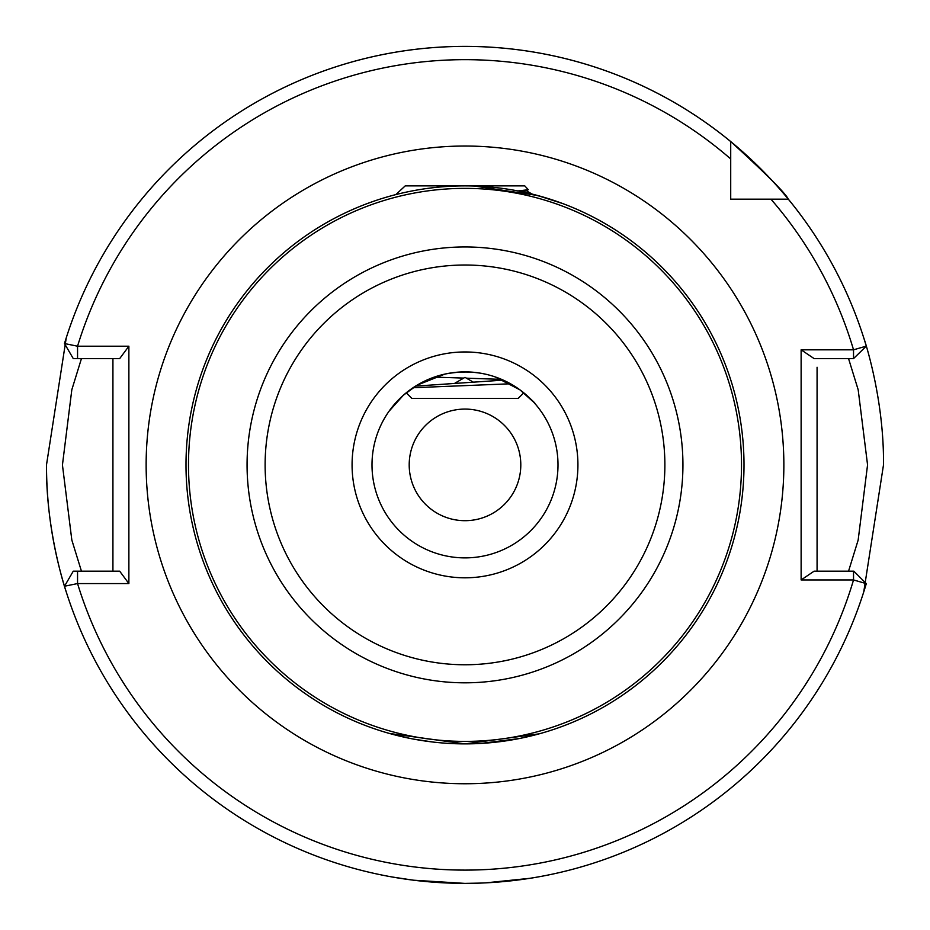 <?xml version="1.0" encoding="UTF-8"?>
<svg xmlns="http://www.w3.org/2000/svg" width="930" height="930" viewBox="0 0 930 930"><rect width="100%" height="100%" fill="white"/><g stroke="black" fill="none" stroke-linecap="round" stroke-linejoin="round"><path stroke-width="1.4" d="M519.463 191.255L534.053 194.568M534.332 194.637L555.303 200.903M555.338 200.915L561.034 202.938M562.58 203.507L537.377 195.44L474.463 186.047M413.501 880.21L392.076 876.978L413.432 880.199L464.698 883.384M409.921 738.397L389.565 733.491L465 743.884L456.886 743.768M438.879 742.663L433.857 742.14M433.322 742.082L413.699 739.129M372 464.884A93 93 0 0 0 465 557.884A93 93 0 0 0 558 464.884A93 93 0 0 0 465 371.884A93 93 0 0 0 372 464.884A93 93 0 0 1 465 371.884A93 93 0 0 1 558 464.884M848.555 571.171L858.158 540.074L867.562 464.884L858.181 389.775L848.555 358.596M409.2 464.884A55.8 55.8 0 0 1 465 409.084A55.8 55.8 0 0 1 520.8 464.884A55.8 55.8 0 0 1 465 520.684A55.8 55.8 0 0 1 409.2 464.884M744 464.884A279 279 0 0 1 465 743.884A279 279 0 0 1 186 464.884A279 279 0 0 1 465 185.884A279 279 0 0 1 744 464.884A279 279 0 0 0 465 185.884A279 279 0 0 0 186 464.884M49.325 513.465A418.5 418.5 0 0 0 66.263 591.957C66.669 593.387 45.814 533.123 46.5 464.884A418.5 418.5 0 0 0 48.906 509.71M465 883.384L480.577 883.093M485.611 882.872L530.193 878.28M532.367 877.932L536.459 877.246M533.715 877.711L529.344 878.408M525.624 878.966L509.082 881.059M505.536 881.419L492.993 882.454M863.738 337.811C863.331 336.393 884.186 396.645 883.5 464.884L863.738 591.957M379.335 428.684L380.091 426.94M542.527 413.525L540.156 410.107M388.996 411.293L403.376 395.227L417.093 385.171L444.854 374.093C462.896 370.605 479.659 371.547 495.144 376.906L519.951 389.856C536.726 405.015 539.237 407.061 527.484 396.006L526.973 395.541M389.751 410.246L390.228 409.584M391.007 408.549L391.635 407.735M394.587 404.132L396.633 401.83M398.831 399.54L402.237 396.261M465 743.884L539.191 733.84M538.017 734.165L520.405 738.327M519.452 738.525L481.043 743.419M112.925 571.171L112.925 358.596L108.508 358.596M817.075 571.171L817.075 367.257M374.383 201.008L367.687 203.403M369.059 202.903L374.685 200.903M383.706 197.997L389.472 196.3M395.82 194.603L405.213 185.884L524.787 185.884L528.31 189.732L517.882 190.941M46.5 464.884L66.263 337.811M730.713 158.949A405.213 405.213 0 0 0 77.55 346.204L64.484 343.542A418.5 418.5 0 0 1 730.713 141.558C766.297 174.015 785.501 193.219 788.326 199.171A418.5 418.5 0 0 1 866.295 346.134L853.531 349.82A405.213 405.213 0 0 0 770.935 199.171L788.326 199.171A418.5 418.5 0 0 0 730.713 141.558L730.713 199.171L742.117 199.171M770.935 199.171L730.713 199.171L730.713 187.767M128.875 346.204L119.679 358.596L77.55 358.596L77.55 346.204L128.875 346.204L128.875 583.563L77.55 583.563L64.484 586.237A418.5 418.5 0 0 0 866.295 583.633L853.531 579.948L801.125 579.948L801.125 349.82L853.531 349.82L853.531 358.596L814.122 358.596L801.125 349.82M77.55 358.596L73.272 358.596L64.484 343.542A418.5 418.5 0 0 1 866.295 346.134L853.531 358.596M801.125 579.948L814.122 571.171L853.833 571.171L866.295 583.633A418.5 418.5 0 0 1 64.484 586.237L73.272 571.171L119.679 571.171L128.875 583.563M81.445 358.596L71.819 389.751L62.438 464.988L71.831 540.051L81.445 571.171M77.55 571.171L77.55 583.563A405.213 405.213 0 0 0 853.531 579.948L853.531 571.171M473.254 382.125L465 377.359L454.828 383.241M524.055 191.778L519.742 190.813M523.776 392.82L518.138 398.459L411.862 398.459L406.224 392.82M413.083 387.729L510.512 383.776M501.584 379.382L466.407 378.173M463.733 378.092L434.217 377.127M415.571 386.113L503.27 380.126M523.044 191.987L528.31 189.732M577.925 464.884A112.925 112.925 0 0 1 465 577.809A112.925 112.925 0 0 1 352.075 464.884A112.925 112.925 0 0 1 465 351.959A112.925 112.925 0 0 1 577.925 464.884M146.138 464.884A318.862 318.862 0 0 1 465 146.033A318.862 318.862 0 0 1 783.862 464.884A318.862 318.862 0 0 1 465 783.746A318.862 318.862 0 0 1 146.138 464.884M682.934 464.884A217.934 217.934 0 0 1 465 682.818A217.934 217.934 0 0 1 247.066 464.884A217.934 217.934 0 0 1 465 246.95A217.934 217.934 0 0 1 682.934 464.884M265.12 464.884A199.88 199.88 0 0 0 465 664.764A199.88 199.88 0 0 0 664.88 464.884A199.88 199.88 0 0 0 465 265.015A199.88 199.88 0 0 0 265.12 464.884M188.488 464.884A276.512 276.512 0 0 0 465 741.396A276.512 276.512 0 0 0 741.512 464.884A276.512 276.512 0 0 0 465 188.371A276.512 276.512 0 0 0 188.488 464.884M526.461 190.813L532.065 194.068"/></g></svg>
